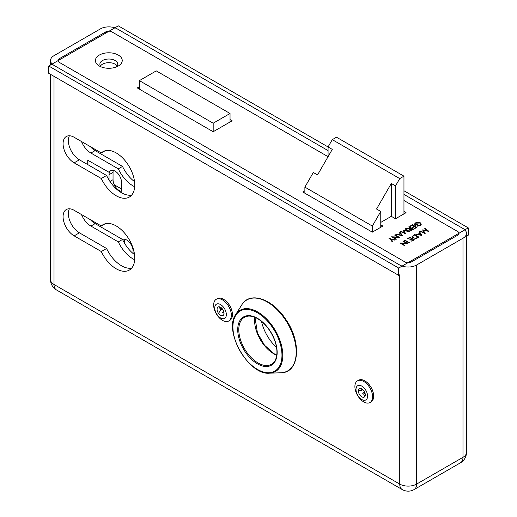 <?xml version="1.0" encoding="UTF-8"?>
<svg xmlns="http://www.w3.org/2000/svg" width="517" height="517" viewBox="0 0 517 517"><rect width="100%" height="100%" fill="white"/><g stroke="black" fill="none" stroke-linecap="round" stroke-linejoin="round"><path stroke-width="0.78" d="M364.802 380.848L364.957 380.945A12.298 7.102 60 0 1 373.655 396.003L373.655 396.184A12.524 7.232 -120 0 0 372.466 390.393A12.524 7.232 -120 0 0 364.802 380.848A12.524 7.232 -120 0 0 358.539 380.234L357.486 380.842A12.524 7.232 -120 0 0 357.486 395.298A12.524 7.232 -120 0 0 370.01 402.53A12.524 7.232 -120 0 0 371.413 391.001A12.524 7.232 -120 0 0 357.486 380.842M223.557 299.304L223.719 299.395A12.298 7.102 60 0 1 232.411 314.459L232.411 314.64A12.524 7.232 -120 0 0 223.557 299.304A12.524 7.232 -120 0 0 217.295 298.684L216.242 299.291A12.524 7.232 -120 0 0 218.077 316.436A12.524 7.232 -120 0 0 228.766 320.979A12.524 7.232 -120 0 0 228.766 306.523A12.524 7.232 -120 0 0 216.242 299.291M74.144 210.303A15.652 9.035 -120 0 0 66.318 209.527A15.652 9.035 -120 0 0 63.921 222.071A15.652 9.035 -120 0 0 74.144 235.862L101.313 251.546A26.238 15.148 -120 0 0 129.321 270.087A26.238 15.148 -120 0 0 129.321 239.791A26.238 15.148 -120 0 0 103.083 224.643A26.238 15.148 -120 0 0 101.313 225.987L74.144 210.303M74.144 137.276A15.652 9.035 -120 0 0 66.318 136.501A15.652 9.035 -120 0 0 63.921 149.045A15.652 9.035 -120 0 0 74.144 162.836L101.313 178.52A26.238 15.148 -120 0 0 129.321 197.061A26.238 15.148 -120 0 0 129.321 166.765A26.238 15.148 -120 0 0 103.083 151.617A26.238 15.148 -120 0 0 101.313 152.961L74.144 137.276M328.069 150.602L117.256 28.894A11.923 6.883 0 0 0 100.395 28.894L54.014 55.668A11.923 6.883 0 0 0 50.524 60.541A11.923 6.883 0 0 0 54.014 65.407L399.744 265.014A11.923 6.883 0 0 0 416.605 265.014L462.986 238.234A11.923 6.883 0 0 0 466.476 233.367A11.923 6.883 0 0 0 462.986 228.501L403.958 194.418M403.958 213.896L403.958 176.161L336.502 137.212L332.282 139.648L328.069 146.951L328.069 156.69L111.989 31.938A4.472 2.585 0 0 0 105.662 31.938L59.287 58.712A4.472 2.585 0 0 0 57.975 60.541A4.472 2.585 0 0 0 59.287 62.363L405.011 261.97A4.472 2.585 0 0 0 411.338 261.97L457.713 235.19A4.472 2.585 0 0 0 459.025 233.367A4.472 2.585 0 0 0 457.713 231.538L403.958 200.506M69.414 208.797A15.652 9.035 -120 0 0 79.418 232.818L106.586 248.509A26.238 15.148 -120 0 0 131.686 268.103M69.414 135.771A15.652 9.035 -120 0 0 79.418 159.792L106.586 175.476A26.238 15.148 -120 0 0 131.686 195.077M105.138 150.757L101.313 152.961M106.586 175.476L101.313 178.52M105.138 223.783L101.313 225.987M106.586 248.509L101.313 251.546M230.039 113.481L156.257 70.881L139.39 80.62L213.178 123.22L230.039 113.481L230.039 121.999M139.39 86.707L137.283 87.922L213.178 131.738L213.178 123.22M139.39 89.137L139.39 80.62M276.537 347.43A31.304 18.076 60 0 1 261.492 321.374M380.771 227.28L380.771 211.459L376.557 209.023L391.311 183.464L391.311 216.326L395.524 218.762L395.524 185.9L399.744 178.598L403.958 176.161M391.311 183.464L395.524 185.9M304.881 190.767L302.768 191.988L372.337 232.152L372.337 226.065L380.771 211.459M304.881 193.203L304.881 187.115L372.337 226.065M403.958 190.767L468.26 227.887L398.691 268.052L48.74 66.014L118.309 25.85L332.282 149.387L317.528 174.946L313.308 172.51L304.881 187.115M399.744 178.598L332.282 139.648M117.191 66.014A8.944 5.164 0 0 0 108.822 62.673A8.944 5.164 0 0 0 100.46 66.014M394.781 240.101L391.692 239.668L392.435 241.452L391.976 241.717L391.065 239.539L388.946 238.318L389.346 238.085L391.466 239.306L395.24 239.836L394.781 240.101M399.473 237.393L392.926 237.116L396.442 239.138L396.041 239.371L391.576 236.799L398.116 237.07L394.607 235.048L395.007 234.815L399.473 237.393M395.809 234.35L398.336 234.544L400.358 233.38L399.609 232.159L400.042 231.907L402.388 235.707L395.809 234.35M409.464 231.622L403.906 230.601L405.671 233.813L400.617 231.577L401.018 231.345L404.656 232.954L403.053 230.168L407.984 231.041L405.192 228.934L405.593 228.701L409.464 231.622M417.361 226.181L417.381 225.8L419.798 225.263L420.657 224.087L419.914 223.034L415.894 223.157L415.061 224.236L415.487 224.973L416.98 224.113L417.432 224.378L415.545 225.47L414.485 224.126L415.468 222.872L418.247 222.239L420.295 222.795L421.284 224.145L420.243 225.535L417.361 226.181M213.178 131.738L232.146 120.784L230.039 119.569M372.337 232.152L382.877 226.065L380.771 224.85M395.524 218.762L406.065 212.674L403.958 211.459M391.311 216.326L380.771 222.413M99.335 66.014L99.335 66.014A13.416 7.749 180 0 1 99.335 55.06A13.416 7.749 180 0 1 118.309 55.06A13.416 7.749 180 0 1 118.309 66.014A13.416 7.749 180 0 1 99.335 66.014M428.968 231.383L423.404 230.369L425.168 233.574L420.114 231.345L420.515 231.112L424.153 232.715L422.647 229.878L427.481 230.808L424.69 228.701L425.09 228.469L428.968 231.383M415.313 234.117L417.833 234.311L419.856 233.141L419.106 231.926L419.546 231.674L421.891 235.468L415.313 234.117M418.97 237.154L416.495 238.402L413.025 237.949L412.004 236.644L414.511 234.576L418.97 237.154M411.875 241.252L411.422 240.987L413.535 239.765L412.165 238.97L410.046 240.192L409.587 239.927L411.706 238.705L409.987 237.717L407.874 238.938L407.415 238.673L409.929 237.219L414.395 239.798L411.875 241.252M408.96 242.932L404.494 240.36L404.895 240.127L409.361 242.706L408.96 242.932M407.816 243.597L401.27 243.32L404.785 245.349L404.384 245.575L399.919 243.003L406.459 243.274L402.95 241.252L403.35 241.019L407.816 243.597M414.401 228.773L413.943 228.508L416.062 227.286L414.686 226.491L412.572 227.713L412.114 227.448L414.233 226.226L412.514 225.238L410.401 226.459L409.942 226.194L412.456 224.74L416.922 227.318L414.401 228.773M413.6 229.231L411.635 230.298L409.606 230.162L409.102 229.503L409.981 228.553L406.278 228.307L410.802 228.075L408.74 226.885L409.141 226.659L413.6 229.231M124.907 239.319A8.944 5.164 -120 0 0 124.636 241.277L124.636 243.397M48.74 66.014L48.74 73.317L398.691 275.354L398.691 268.052M466.476 236.217L468.26 235.19L468.26 227.887M94.068 222.963L94.068 221.806M94.068 149.936L94.068 148.78M68.767 217.386L68.767 210.4M68.767 144.359L68.767 137.373M116.409 66.926A8.944 5.164 0 0 0 117.766 64.192A8.944 5.164 0 0 0 108.822 59.022A8.944 5.164 0 0 0 99.878 64.192A8.944 5.164 0 0 0 101.242 66.926M90.404 219.693A15.652 9.035 -120 0 0 95.122 223.635L122.529 239.455A8.944 5.164 60 0 1 129.334 242.202A8.944 5.164 60 0 1 133.069 251.016L133.069 253.498M114.419 185.041A15.652 9.035 60 0 1 116.202 185.9L121.476 188.944M113.313 170.429A8.944 5.164 -120 0 0 113.042 172.394L113.042 179.696A8.944 5.164 -120 0 0 121.198 191.393M90.404 146.666A15.652 9.035 -120 0 0 95.122 150.602L122.529 166.429A26.089 15.064 -120 0 0 134.536 181.641M81.479 214.536A15.652 9.035 -120 0 0 90.908 226.065L118.309 241.891L122.529 239.455A26.089 15.064 -120 0 0 134.536 254.668M109.035 180.006L109.035 174.701A8.944 5.164 60 0 1 109.397 172.478L87.741 160.218L87.741 164.6M120.804 192.318A8.944 5.164 -120 0 0 121.476 189.429L121.476 182.126A8.944 5.164 -120 0 0 117.566 173.124A8.944 5.164 -120 0 0 110.677 170.733A8.944 5.164 -120 0 0 109.184 172.6M81.479 141.509A15.652 9.035 -120 0 0 90.908 153.038L118.309 168.859A26.089 15.064 -120 0 0 134.691 186.753M118.309 241.891A26.089 15.064 -120 0 0 134.691 259.786M122.529 166.429L118.309 168.859M87.955 160.341L87.955 164.723M423.404 230.369L425.084 233.542M420.353 231.448L424.153 232.715M422.667 230.13L427.481 230.808M424.871 228.837L428.612 231.364M415.616 234.182L417.833 234.55L419.856 233.141M419.216 232.101L419.546 231.913L421.749 235.487M418.505 234.453L420.993 235.229L420.095 233.529L418.505 234.453L420.993 234.983M412.017 236.767L414.511 234.821L418.757 237.277M412.889 236.418L413.426 237.962L416.301 238.266L418.111 237.368L414.563 235.073L412.889 236.172L412.656 236.857M413.426 237.962L416.301 238.02L418.111 237.122M412.889 236.172L413.426 237.717M411.629 241.109L413.535 239.765M409.8 240.05L411.706 238.705M407.629 238.796L409.929 237.465L414.182 239.92M404.708 240.483L409.147 242.828M401.27 243.32L404.572 245.465M400.274 243.203L406.459 243.274M403.163 241.374L407.454 243.63M419.798 225.263L420.651 224.204M417.381 225.8L419.798 225.502M415.487 224.973L417.225 224.501M415.067 224.352L415.487 225.218M415.468 222.872L418.247 222.484L420.295 223.034L421.277 224.268M414.492 224.249L415.468 223.111M414.156 228.63L416.062 227.286M412.327 227.57L414.233 226.226M410.149 226.317L412.456 224.985L416.708 227.441M409.981 228.553L409.115 229.626M406.659 228.333L410.472 228.508L410.802 228.075M408.947 227.008L413.393 229.354M409.735 229.645L410.007 230.175L412.74 229.445L411.254 228.34L410.433 228.811L410.007 229.929L412.74 229.199M410.007 230.175L409.71 229.761M403.906 230.601L405.587 233.774M400.856 231.681L404.656 232.954M403.17 230.362L407.984 231.041M405.373 229.076L409.109 231.597M396.119 234.421L398.336 234.789L400.358 233.38M399.719 232.34L400.042 232.152L402.245 235.72M399.001 234.686L401.496 235.461L400.597 233.768L399.001 234.686L401.496 235.216M392.926 237.116L396.229 239.261M391.931 236.999L398.116 237.07M394.82 235.17L399.111 237.426M391.692 239.668L392.351 241.497M389.159 238.44L391.466 239.552L394.898 240.03M356 389.463A8.201 4.731 60 0 1 357.699 385.708A8.201 4.731 60 0 1 361.797 386.115A8.201 4.731 60 0 1 367.154 393.34A8.201 4.731 60 0 1 365.894 399.912A8.201 4.731 60 0 1 359.58 397.715A8.201 4.731 60 0 1 356 389.463M361.797 396.823A4.918 2.837 -120 0 0 364.259 397.069A4.918 2.837 -120 0 0 364.259 391.388A4.918 2.837 -120 0 0 359.341 388.551A4.918 2.837 -120 0 0 358.585 392.493A4.918 2.837 -120 0 0 361.797 396.823M214.755 307.919A8.201 4.731 60 0 1 216.455 304.164A8.201 4.731 60 0 1 220.552 304.571A8.201 4.731 60 0 1 225.91 311.796A8.201 4.731 60 0 1 224.656 318.362A8.201 4.731 60 0 1 218.336 316.165A8.201 4.731 60 0 1 214.755 307.919M220.552 315.28A4.918 2.837 -120 0 0 223.014 315.525A4.918 2.837 -120 0 0 223.014 309.845A4.918 2.837 -120 0 0 218.096 307.001A4.918 2.837 -120 0 0 217.34 310.943A4.918 2.837 -120 0 0 220.552 315.28M365.047 393.25L363.742 394.18L364.711 396.681M362.947 389.682L361.583 390.432A3.063 1.764 -120 0 1 361.874 389.353L362.327 389.146M359.186 390.645L361.583 390.432M363.742 394.18A3.063 1.764 -120 0 1 362.669 393.23L364.647 392.151M370.01 402.53L371.064 401.916A12.524 7.232 -120 0 0 373.655 396.184M221.793 308.229L220.339 308.895L218.659 306.801M223.99 312.636L223.583 312.927L224.029 313.483M222.549 309.127L220.63 310.297L219.247 312.268M223.583 312.927A3.063 1.764 -120 0 1 222.51 312.636L223.835 311.829M220.339 308.895A3.063 1.764 -120 0 0 220.63 310.297M228.766 320.979L229.819 320.372A12.524 7.232 -120 0 0 232.411 314.64M54.014 76.361L54.014 284.486L399.744 484.093L399.744 274.747M416.605 265.014L416.605 484.093L462.986 457.319L462.986 238.234M416.605 484.093A11.923 6.883 180 0 1 399.744 484.093A11.923 6.883 -60 0 0 402.213 489.554A11.923 11.923 0 0 0 414.136 489.554A11.923 6.883 60 0 0 416.605 484.093M402.213 489.554L56.482 289.947A11.923 6.883 -60 0 1 54.014 284.486A11.923 6.883 180 0 1 50.524 279.619L50.524 74.345M460.518 462.773A11.923 11.923 0 0 0 466.476 452.446A11.923 6.883 180 0 1 462.986 457.319A11.923 6.883 60 0 1 460.518 462.773L414.136 489.554M59.287 59.927L59.287 58.712M105.662 31.938L105.662 33.153M79.418 159.792L74.144 162.836M79.418 232.818L74.144 235.862M113.042 179.696L109.972 181.467M113.042 172.394L109.035 174.701M95.122 223.635L90.908 226.065M95.122 150.602L90.908 153.038M124.636 241.277L123.725 241.807M276.737 355.244A27.13 15.665 60 0 1 273.784 353.802A27.13 15.665 60 0 1 254.829 317.296M244.405 317.283A27.13 15.665 -120 0 0 240.25 339.023A27.13 15.665 -120 0 0 257.97 362.928A27.13 15.665 -120 0 0 271.535 364.272C274.54 362.52 276.304 359.212 276.841 354.358C277.235 349.815 276.388 344.826 274.301 339.404C270.41 330.027 264.84 323.112 257.602 318.666C252.335 315.758 247.94 315.299 244.405 317.283M257.447 318.323A27.873 16.092 60 0 1 274.514 362.32A27.873 16.092 60 0 1 240.373 342.609A27.873 16.092 60 0 1 257.447 318.323M257.447 312.766A34.684 20.021 -120 0 0 236.211 342.978A34.684 20.021 -120 0 0 278.682 367.503A34.684 20.021 -120 0 0 257.447 312.766M267.257 301.993A40.94 23.633 -120 0 0 241.685 304.991L235.674 314.607A35.369 20.422 60 0 1 257.77 312.016A35.369 20.422 60 0 1 282.043 347.935A35.369 20.422 60 0 1 269.486 373.177L280.821 372.776A40.94 23.633 -120 0 0 295.349 343.566A40.94 23.633 -120 0 0 267.257 301.993M50.524 64.987L50.524 60.541M466.476 452.446L466.476 233.367M50.524 279.619A11.923 11.923 0 0 0 56.482 289.947M254.997 317.367L257.453 333.026L264.542 345.246L274.159 353.764L276.763 355.063M280.821 372.776C299.576 373.1 301.98 341.983 285.558 319.041C272.285 298.548 249.64 291.032 241.685 304.991M269.486 373.177C248.903 375.555 223.318 331.248 235.674 314.607"/></g></svg>
